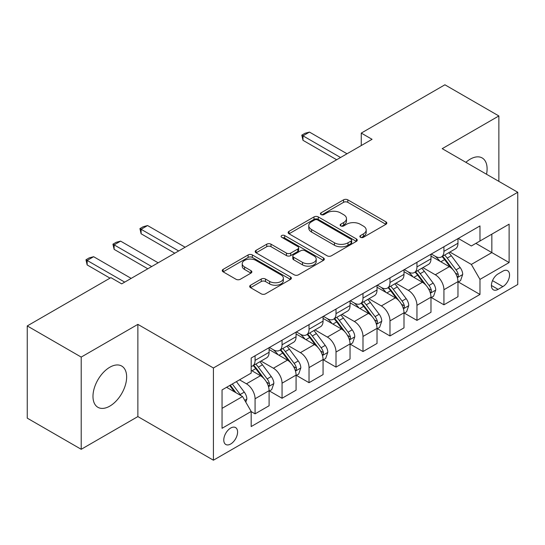 <?xml version="1.0" encoding="UTF-8"?>
<svg xmlns="http://www.w3.org/2000/svg" width="545" height="545" viewBox="0 0 545 545"><rect width="100%" height="100%" fill="white"/><g stroke="black" fill="none" stroke-linecap="round" stroke-linejoin="round"><path stroke-width="0.82" d="M360.463 237.3A2.098 1.213 0 0 0 363.426 237.3L385.942 224.302A2.998 1.73 0 0 0 386.814 223.082A2.998 1.73 0 0 0 385.942 221.856L347.805 199.838A2.998 1.73 0 0 0 343.568 199.838L321.053 212.836A2.098 1.213 0 0 0 320.44 213.695A2.098 1.213 0 0 0 321.053 214.553A2.098 1.213 0 0 0 324.023 214.553L326.932 212.87A9.585 5.539 0 0 1 340.496 212.87L343.67 214.703A9.585 5.539 0 0 1 346.477 218.62A9.585 5.539 0 0 1 343.67 222.53L340.761 224.213A2.098 1.213 0 0 0 340.141 225.071A2.098 1.213 0 0 0 340.761 225.923A2.098 1.213 0 0 0 343.725 225.923L346.64 224.24A9.585 5.539 0 0 1 360.197 224.24L363.372 226.08A9.585 5.539 0 0 1 366.185 229.99A9.585 5.539 0 0 1 363.372 233.907L360.463 235.59A2.098 1.213 0 0 0 359.85 236.441A2.098 1.213 0 0 0 360.463 237.3L360.463 235.59M109.811 406.12A23.81 13.748 120 0 0 125.364 385.138A23.81 13.748 120 0 0 121.712 366.056A23.81 13.748 120 0 0 109.811 367.241A23.81 13.748 120 0 0 94.258 388.217A23.81 13.748 120 0 0 97.902 407.299A23.81 13.748 120 0 0 109.811 406.12M486.522 174.25A23.81 13.748 120 0 0 482.168 157.955A23.81 13.748 120 0 0 470.267 159.133A23.81 13.748 120 0 0 465.88 162.335M230.678 444.005A9.769 5.641 120 0 0 237.061 435.394A9.769 5.641 120 0 0 235.563 427.566A9.769 5.641 120 0 0 230.678 428.05A9.769 5.641 120 0 0 224.302 436.661A9.769 5.641 120 0 0 225.793 444.488A9.769 5.641 120 0 0 230.678 444.005M250.557 285.219A2.998 1.73 0 0 0 249.678 286.445A2.998 1.73 0 0 0 250.557 287.665L261.259 293.844A2.998 1.73 0 0 0 265.497 293.844L290.492 279.408A2.998 1.73 0 0 0 291.371 278.188A2.998 1.73 0 0 0 290.492 276.962L252.362 254.944A2.998 1.73 0 0 0 248.125 254.944L223.123 269.38A2.998 1.73 0 0 0 222.244 270.599A2.998 1.73 0 0 0 223.123 271.826L236.046 279.285A2.998 1.73 0 0 0 240.284 279.285L250.979 273.106A2.998 1.73 0 0 0 251.858 271.887A2.998 1.73 0 0 0 250.979 270.661L244.576 266.961A8.011 4.626 0 0 1 242.225 263.691A8.011 4.626 0 0 1 247.171 259.413A8.011 4.626 0 0 1 255.905 260.421L281.016 274.912A8.011 4.626 0 0 1 283.359 278.188A8.011 4.626 0 0 1 278.413 282.46A8.011 4.626 0 0 1 269.68 281.458L265.497 279.04A2.998 1.73 0 0 0 261.259 279.04L250.557 285.219L250.557 287.665M137.871 324.37L81.212 357.084L27.25 325.93L27.25 418.144L81.212 449.298L137.871 416.584L213.415 460.205L213.415 367.984L137.871 324.37L137.871 416.584M498.866 181.376L498.866 115.949L442.206 148.662L517.75 192.276L213.415 367.984M498.866 115.949L444.904 84.795L361.267 133.089L361.267 145.549M27.25 325.93L110.887 277.637L121.678 283.87L372.058 139.316L361.267 133.089M327.15 255.803A2.998 1.73 0 0 0 331.387 255.803L356.382 241.367A2.998 1.73 0 0 0 357.261 240.147A2.998 1.73 0 0 0 356.382 238.921L318.246 216.903A2.998 1.73 0 0 0 314.009 216.903L289.014 231.339A2.998 1.73 0 0 0 288.135 232.558A2.998 1.73 0 0 0 289.014 233.785L327.15 255.803M282.542 237.756A2.098 1.213 0 0 1 284.667 238.049L284.667 235.556L323.437 257.942A2.998 1.73 0 0 1 324.316 259.168A2.998 1.73 0 0 1 323.437 260.387L298.442 274.823A2.998 1.73 0 0 1 294.205 274.823L256.068 252.805L256.068 250.359A2.998 1.73 0 0 0 255.189 251.579A2.998 1.73 0 0 0 256.068 252.805M256.068 250.359L266.764 244.18A2.998 1.73 0 0 1 271.001 244.18L286.466 253.112A2.998 1.73 0 0 0 290.703 253.112L297.802 249.011A2.998 1.73 0 0 0 298.68 247.791A2.998 1.73 0 0 0 297.802 246.565L281.704 237.273A2.098 1.213 0 0 1 281.091 236.414A2.098 1.213 0 0 1 282.385 235.297A2.098 1.213 0 0 1 284.667 235.556M502.858 271.158L498.11 273.903A9.463 5.464 120 0 0 491.924 282.242A9.463 5.464 120 0 0 493.375 289.824A9.463 5.464 120 0 0 498.11 289.354L502.858 286.616A9.463 5.464 120 0 0 509.037 278.277A9.463 5.464 120 0 0 507.586 270.695A9.463 5.464 120 0 0 502.858 271.158M213.415 460.205L517.75 284.497L517.75 192.276M458.284 238.451L471.343 245.986L479.975 241.006L479.975 225.923L251.184 358.017L251.184 373.093L222.047 389.92L222.047 428.302L251.184 411.475L251.184 426.558L479.975 294.464L479.975 279.387L471.343 264.434L449.884 252.042M479.975 241.006L509.119 224.179L509.119 262.561L479.975 279.387M81.212 357.084L81.212 449.298M475.874 243.37L491.849 252.594L491.849 234.152L509.119 224.179M471.343 264.434L491.849 252.594L509.119 262.561M222.047 408.362L242.552 396.522L226.577 387.304M251.184 411.604L255.074 413.846L255.074 398.77A12.208 7.051 -120 0 0 246.435 383.809L239.528 379.824M255.074 413.846L269.101 405.746L269.101 390.67A12.208 7.051 -120 0 0 260.469 375.709L251.184 370.355M269.428 390.976L282.051 398.266L282.051 383.19A12.208 7.051 -120 0 0 273.42 368.236L261.021 361.076M282.051 398.266L296.078 390.166L296.078 375.089A12.208 7.051 -120 0 0 287.447 360.136L269.101 349.543M296.405 375.403L309.029 382.692L309.029 367.609A12.208 7.051 -120 0 0 300.397 352.656L287.998 345.503M309.029 382.692L323.062 374.592L323.062 359.516A12.208 7.051 -120 0 0 314.424 344.556L296.078 333.969M323.383 359.823L336.013 367.112L336.013 352.036A12.208 7.051 -120 0 0 327.375 337.083L314.983 329.923M336.013 367.112L350.04 359.012L350.04 343.936A12.208 7.051 -120 0 0 341.408 328.982L323.062 318.389M350.367 344.249L362.99 351.539L362.99 336.456A12.208 7.051 -120 0 0 354.359 321.502L341.96 314.349M362.99 351.539L377.024 343.439L377.024 328.356A12.208 7.051 -120 0 0 368.386 313.402L350.04 302.816M377.344 328.669L389.975 335.958L389.975 320.882A12.208 7.051 -120 0 0 381.337 305.929L368.945 298.769M389.975 335.958L404.002 327.858L404.002 312.782A12.208 7.051 -120 0 0 395.37 297.829L377.024 287.235M404.322 313.096L416.952 320.385L416.952 305.302A12.208 7.051 -120 0 0 408.321 290.349L395.922 283.196M416.952 320.385L430.979 312.285L430.979 297.202A12.208 7.051 -120 0 0 422.348 282.249L404.002 271.662M431.306 297.516L443.93 304.805L443.93 289.729A12.208 7.051 -120 0 0 435.298 274.775L422.9 267.615M443.93 304.805L457.964 296.705L457.964 281.629A12.208 7.051 -120 0 0 449.325 266.675L430.979 256.082M431.306 254.025L435.298 256.334A12.208 7.051 -120 0 0 441.402 256.933A12.208 7.051 -120 0 0 443.93 251.347L443.93 246.735M404.322 269.605L408.321 271.907A12.208 7.051 -120 0 0 414.425 272.514A12.208 7.051 -120 0 0 416.952 266.921L416.952 262.315M377.344 285.178L381.337 287.488A12.208 7.051 -120 0 0 387.441 288.087A12.208 7.051 -120 0 0 389.975 282.501L389.975 277.889M350.367 300.758L354.359 303.061A12.208 7.051 -120 0 0 360.463 303.667A12.208 7.051 -120 0 0 362.99 298.074L362.99 293.469M323.383 316.332L327.375 318.641A12.208 7.051 -120 0 0 333.486 319.241A12.208 7.051 -120 0 0 336.013 313.654L336.013 309.042M296.405 331.912L300.397 334.214A12.208 7.051 -120 0 0 306.501 334.821A12.208 7.051 -120 0 0 309.029 329.228L309.029 324.622M269.421 347.485L273.42 349.795A12.208 7.051 -120 0 0 279.524 350.394A12.208 7.051 -120 0 0 282.051 344.808L282.051 340.196M458.284 281.942L479.975 294.464M441.402 256.933L455.436 248.833A12.208 7.051 -120 0 0 457.964 243.247L457.964 238.635M414.425 272.514L428.452 264.414A12.208 7.051 -120 0 0 430.979 258.821L430.979 254.215M387.441 288.087L401.474 279.987A12.208 7.051 -120 0 0 404.002 274.401L404.002 269.789M360.463 303.667L374.49 295.567A12.208 7.051 -120 0 0 377.024 289.974L377.024 285.369M333.486 319.241L347.512 311.141A12.208 7.051 -120 0 0 350.04 305.554L350.04 300.942M306.501 334.821L320.535 326.721A12.208 7.051 -120 0 0 323.062 321.128L323.062 316.522M279.524 350.394L293.551 342.294A12.208 7.051 -120 0 0 296.078 336.708L296.078 332.096M251.184 366.465A12.208 7.051 -120 0 0 252.539 365.974L266.573 357.874A12.208 7.051 -120 0 0 269.101 352.281L269.101 347.676M252.539 365.974A12.208 7.051 -120 0 0 255.074 360.381L255.074 355.776M242.552 396.522L251.184 411.475M361.301 237.6L363.372 236.401A9.585 5.539 0 0 0 366.185 232.483L366.185 229.99M346.477 218.62L346.477 221.107A9.585 5.539 0 0 1 343.67 225.024L341.599 226.223M385.901 224.329L347.805 202.331A2.998 1.73 0 0 0 343.568 202.331L321.891 214.846M356.341 241.387L318.246 219.397A2.998 1.73 0 0 0 314.009 219.397L289.054 233.805M351.089 240.999A2.098 1.213 0 0 0 351.702 240.147A2.098 1.213 0 0 0 351.089 239.289L317.612 219.962A2.098 1.213 0 0 0 314.649 219.962L311.577 221.733A9.585 5.539 0 0 0 308.77 225.65A9.585 5.539 0 0 0 311.577 229.561L334.453 242.777A9.585 5.539 0 0 0 348.017 242.777L351.089 240.999L351.089 243.492A2.098 1.213 0 0 0 351.702 242.634L351.702 240.147M308.77 225.65L308.77 228.144A9.585 5.539 0 0 0 311.577 232.054L311.577 229.561M351.089 243.492L348.017 245.264A9.585 5.539 0 0 1 334.453 245.264L311.577 232.054M256.109 252.826L266.764 246.674L266.764 244.18M298.68 247.791L298.68 250.284A2.998 1.73 0 0 1 297.802 251.504L290.703 255.605A2.998 1.73 0 0 1 286.466 255.605L271.001 246.674A2.998 1.73 0 0 0 266.764 246.674M284.667 238.049L323.396 260.408M302.516 262.377A8.011 4.626 0 0 0 311.25 263.378A8.011 4.626 0 0 0 316.202 259.107A8.011 4.626 0 0 0 313.852 255.83L305.009 250.727A2.998 1.73 0 0 0 300.772 250.727L293.673 254.822A2.998 1.73 0 0 0 292.794 256.048A2.998 1.73 0 0 0 293.673 257.267L302.516 262.377L302.516 264.87A8.011 4.626 0 0 0 311.25 265.871A8.011 4.626 0 0 0 316.202 261.593L316.202 259.107M292.794 256.048L292.794 258.541A2.998 1.73 0 0 0 293.673 259.761L293.673 257.267M302.516 264.87L293.673 259.761M283.359 278.188L283.359 280.675A8.011 4.626 0 0 1 278.413 284.953A8.011 4.626 0 0 1 269.68 283.952L265.497 281.533A2.998 1.73 0 0 0 261.259 281.533L250.598 287.685M242.225 263.691L242.225 266.185A8.011 4.626 0 0 0 244.576 269.455L244.576 266.961M250.945 273.134L244.576 269.455M290.458 279.428L252.362 257.438A2.998 1.73 0 0 0 248.125 257.438L223.164 271.846M457.964 282.126L460.552 280.634L462.712 274.401A8.086 4.673 -120 0 0 460.13 267.513L451.308 255.741A23.353 13.482 -120 0 0 448.76 252.689M439.992 261.28A23.353 13.482 -120 0 0 435.21 256.279M457.228 277.173L458.168 276.158L458.345 274.748A8.086 4.673 -120 0 0 456.029 269.877L447.207 258.105A23.353 13.482 -120 0 0 444.659 255.053M442.486 256.314A19.382 11.193 60 0 1 445.667 259.931L453.133 269.891M442.07 256.552A23.353 13.482 60 0 1 444.618 259.604L450.483 267.432M340.543 157.512L302.986 135.828L302.986 140.317L301.801 135.14L305.036 133.273L309.465 132.088L347.022 153.772M336.66 159.753L302.986 140.317M309.465 132.088L302.986 135.828L301.801 135.14M430.979 297.706L433.575 296.208L435.728 289.974A8.086 4.673 -120 0 0 433.146 283.087L424.33 271.315A23.353 13.482 -120 0 0 421.782 268.263M413.008 276.86A23.353 13.482 -120 0 0 408.232 271.86M430.243 292.747L431.184 291.732L431.361 290.322A8.086 4.673 -120 0 0 429.044 285.457L420.229 273.685A23.353 13.482 -120 0 0 417.681 270.633M415.508 271.887A19.382 11.193 60 0 1 418.689 275.504L426.149 285.464M415.092 272.125A23.353 13.482 60 0 1 417.64 275.177L423.499 283.005M404.002 313.28L406.59 311.788L408.75 305.554A8.086 4.673 -120 0 0 406.168 298.667L397.346 286.895A23.353 13.482 -120 0 0 394.798 283.843M386.03 292.433A23.353 13.482 -120 0 0 381.248 287.433M403.266 308.327L404.206 307.312L404.383 305.902A8.086 4.673 -120 0 0 402.067 301.031L393.245 289.259A23.353 13.482 -120 0 0 390.697 286.207M388.524 287.467A19.382 11.193 60 0 1 391.705 291.084L399.172 301.044M388.108 287.706A23.353 13.482 60 0 1 390.656 290.757L396.522 298.585M377.024 328.86L379.613 327.361L381.766 321.128A8.086 4.673 -120 0 0 379.191 314.24L370.368 302.468A23.353 13.482 -120 0 0 367.82 299.416M359.046 308.014A23.353 13.482 -120 0 0 354.27 303.013M376.282 323.9L377.222 322.885L377.399 321.475A8.086 4.673 -120 0 0 375.089 316.611L366.267 304.839A23.353 13.482 -120 0 0 363.719 301.787M361.546 303.04A19.382 11.193 60 0 1 364.728 306.658L372.194 316.618M361.131 303.279A23.353 13.482 60 0 1 363.679 306.331L369.537 314.158M350.04 344.433L352.629 342.941L354.788 336.708A8.086 4.673 -120 0 0 352.206 329.82L343.391 318.048A23.353 13.482 -120 0 0 340.843 314.996M332.069 323.594A23.353 13.482 -120 0 0 327.286 318.587M349.304 339.481L350.244 338.465L350.421 337.055A8.086 4.673 -120 0 0 348.105 332.184L339.29 320.412A23.353 13.482 -120 0 0 336.742 317.36M334.569 318.621A19.382 11.193 60 0 1 337.75 322.238L345.21 332.198M334.146 318.859A23.353 13.482 60 0 1 336.694 321.911L342.56 329.739M323.062 360.013L325.651 358.515L327.811 352.281A8.086 4.673 -120 0 0 325.229 345.394L316.407 333.622A23.353 13.482 -120 0 0 313.859 330.57M305.091 339.167A23.353 13.482 -120 0 0 300.309 334.167M322.327 355.054L323.267 354.039L323.444 352.629A8.086 4.673 -120 0 0 321.128 347.764L312.305 335.993A23.353 13.482 -120 0 0 309.758 332.941M307.584 334.194A19.382 11.193 60 0 1 310.766 337.811L318.232 347.771M307.169 334.432A23.353 13.482 60 0 1 309.717 337.484L315.582 345.312M296.078 375.587L298.674 374.095L300.826 367.861A8.086 4.673 -120 0 0 298.244 360.974L289.429 349.202A23.353 13.482 -120 0 0 286.881 346.15M278.107 354.747A23.353 13.482 -120 0 0 273.331 349.74M295.342 370.634L296.282 369.619L296.46 368.209A8.086 4.673 -120 0 0 294.143 363.338L285.328 351.566A23.353 13.482 -120 0 0 282.78 348.514M280.607 349.774A19.382 11.193 60 0 1 283.788 353.392L291.248 363.352M280.191 350.013A23.353 13.482 60 0 1 282.739 353.065L288.598 360.892M178.665 250.972L141.107 229.288L141.107 233.778L139.922 228.607L143.158 226.734L147.579 225.548L185.137 247.232M174.775 253.214L141.107 233.778M147.579 225.548L141.107 229.288L139.922 228.607M269.101 391.167L271.689 389.668L273.849 383.442A8.086 4.673 -120 0 0 271.267 376.547L262.445 364.775A23.353 13.482 -120 0 0 259.897 361.723M268.365 386.207L269.305 385.192L269.482 383.782A8.086 4.673 -120 0 0 267.166 378.918L258.344 367.146A23.353 13.482 -120 0 0 255.796 364.094M253.623 365.348A19.382 11.193 60 0 1 256.804 368.965L264.271 378.932M253.207 365.586A23.353 13.482 60 0 1 255.755 368.638L261.62 376.466M151.68 266.546L114.123 244.869L114.123 249.351L112.938 244.18L116.174 242.314L120.602 241.128L158.159 262.813M147.797 268.794L114.123 249.351M120.602 241.128L114.123 244.869L112.938 244.18M245.788 402.128L246.865 399.015A8.086 4.673 -120 0 0 244.289 392.128L236.414 381.623M240.924 395.581A8.086 4.673 -120 0 0 240.188 394.491L232.313 383.987M230.29 385.158L235.944 392.707M229.724 385.485L234.52 391.889M124.703 282.126L87.145 260.442L87.145 264.931L85.96 259.761L89.196 257.887L93.624 256.702L131.175 278.386M110.022 278.141L87.145 264.931M93.624 256.702L87.145 260.442L85.96 259.761M246.435 383.809L260.469 375.709M273.42 368.236L287.447 360.136M300.397 352.656L314.424 344.556M327.375 337.083L341.408 328.982M354.359 321.502L368.386 313.402M381.337 305.929L395.37 297.829M408.321 290.349L422.348 282.249M435.298 274.775L449.325 266.675M443.93 251.347L457.964 243.247M443.93 289.729L457.964 281.629M416.952 305.302L430.979 297.202M416.952 266.921L430.979 258.821M389.975 320.882L404.002 312.782M389.975 282.501L404.002 274.401M362.99 336.456L377.024 328.356M362.99 298.074L377.024 289.974M336.013 352.036L350.04 343.936M336.013 313.654L350.04 305.554M309.029 367.609L323.062 359.516M309.029 329.228L323.062 321.128M282.051 383.19L296.078 375.089M282.051 344.808L296.078 336.708M255.074 398.77L269.101 390.67M255.074 360.381L269.101 352.281M492.51 280.634L502.858 286.616M491.42 285.491L498.11 289.354M363.372 236.401L363.372 233.907M340.761 225.923L340.761 224.213M343.67 225.024L343.67 222.53M321.053 214.553L321.053 212.836M343.568 202.331L343.568 199.838M347.805 202.331L347.805 199.838M385.942 224.302L385.942 221.856M289.014 233.785L289.014 231.339M314.009 219.397L314.009 216.903M318.246 219.397L318.246 216.903M356.382 241.367L356.382 238.921M334.453 245.264L334.453 242.777M348.017 245.264L348.017 242.777M271.001 246.674L271.001 244.18M286.466 255.605L286.466 253.112M290.703 255.605L290.703 253.112M297.802 251.504L297.802 249.011M323.437 260.387L323.437 257.942M261.259 281.533L261.259 279.04M265.497 281.533L265.497 279.04M269.68 283.952L269.68 281.458M250.979 273.106L250.979 270.661M223.123 271.826L223.123 269.38M248.125 257.438L248.125 254.944M252.362 257.438L252.362 254.944M290.492 279.408L290.492 276.962M457.357 277.616L462.657 274.557M447.207 258.105L451.308 255.741M440.851 261.777L444.618 259.604M456.029 269.877L460.13 267.513M455.388 273.038L458.345 274.748M430.38 293.19L435.673 290.131M420.229 273.685L424.33 271.315M413.866 277.357L417.64 275.177M429.044 285.457L433.146 283.087M428.404 288.618L431.361 290.322M403.395 308.77L408.695 305.711M393.245 289.259L397.346 286.895M386.889 292.931L390.656 290.757M402.067 301.031L406.168 298.667M401.427 304.192L404.383 305.902M376.418 324.343L381.718 321.284M366.267 304.839L370.368 302.468M359.911 308.511L363.679 306.331M375.089 316.611L379.191 314.24M374.449 319.772L377.399 321.475M349.434 339.923L354.734 336.865M339.29 320.412L343.391 318.048M332.927 324.084L336.694 321.911M348.105 332.184L352.206 329.82M347.465 335.345L350.421 337.055M322.456 355.497L327.756 352.438M312.305 335.993L316.407 333.622M305.949 339.664L309.717 337.484M321.128 347.764L325.229 345.394M320.487 350.925L323.444 352.629M295.479 371.077L300.772 368.018M285.328 351.566L289.429 349.202M278.965 355.238L282.739 353.065M294.143 363.338L298.244 360.974M293.503 366.499L296.46 368.209M268.494 386.657L273.794 383.591M258.344 367.146L262.445 364.775M251.988 370.818L255.755 368.638M267.166 378.918L271.267 376.547M266.525 382.079L269.482 383.782M244.766 400.357L246.817 399.172M240.188 394.491L244.289 392.128"/></g></svg>
